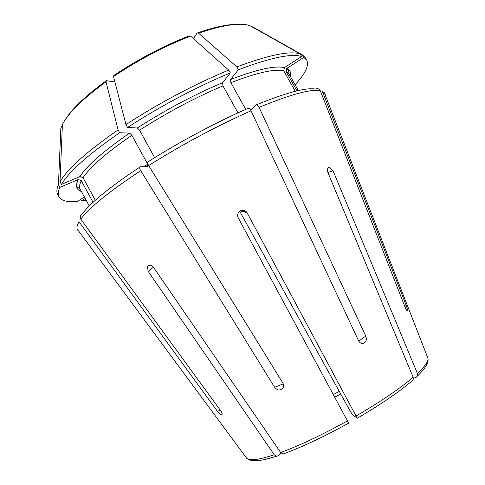<?xml version="1.0" encoding="UTF-8"?>
<svg xmlns="http://www.w3.org/2000/svg" width="485" height="485" viewBox="0 0 485 485"><rect width="100%" height="100%" fill="white"/><g stroke="black" fill="none" stroke-linecap="round" stroke-linejoin="round"><path stroke-width="0.73" d="M411.959 381.046L413.165 379.919L413.171 377.294L328.005 172.787C327.017 169.283 327.539 167.422 329.564 167.204L333.013 170.702L417.421 373.511L417.476 375.972L416.203 377.245L413.432 378.294M283.288 383.853L274.613 387.297C277.523 390.661 280.36 390.88 283.125 387.958C283.943 386.381 283.87 384.769 282.907 383.114L148.677 165.579C147.476 163.372 147.307 162.087 148.174 161.729C179.038 142.129 216.662 122.038 247.611 108.555C248.702 107.888 249.854 108.634 251.072 110.786C219.275 124.706 180.475 145.439 148.677 165.579M274.613 387.297L140.698 170.696C139.504 168.495 139.347 167.21 140.232 166.84L147.876 166.446L147.731 164.245L144.1 166.64M220.287 410.195L217.444 411.328C219.638 414.16 221.184 415.257 222.094 414.62C222.366 413.778 221.851 412.426 220.554 410.559L80.813 219.159C79.746 217.128 80.14 215.516 81.989 214.309C90.265 202.96 109.525 187.234 139.777 167.137M217.444 411.328L79.055 221.79C77.036 225.228 76.472 227.853 77.364 229.672L78.249 230.866M281.142 453.105L277.784 455.876L276.432 456.252L274.255 454.797L148.21 271.358L147.398 266.483C148.986 264.446 151.108 264.84 153.757 267.678L280.676 452.535L282.961 454.015L284.21 453.633M348.648 423.156L238.202 217.759C235.51 212.648 242.561 207.574 246.428 211.933L247.132 212.897C244.125 211.684 241.809 211.424 240.178 212.121L350.055 410.862L352.262 414.493L357.251 418.264L247.132 212.897M325.259 94.508L324.72 93.126L322.276 91.228L406.206 305.459C407.461 308.757 407.788 310.503 407.194 310.697C406.606 310.345 405.89 309.133 405.042 307.072L320.264 90.659C310.885 88.87 290.485 94.436 259.063 107.355L365.775 336.099C367.042 340.015 366.023 342.477 362.731 343.483C360.888 343.501 359.482 342.555 358.512 340.646L251.072 110.786M333.462 394.487L339.288 391.389M340.731 393.996L334.88 397.112M222.954 85.875C194.867 97.782 167.07 112.556 139.571 130.192L137.334 127.991L127.543 127.494C159.104 106.785 198.062 86.148 230.326 72.95L222.609 82.699L222.954 85.875L237.983 112.872M125.973 124.627C157.504 103.881 196.461 83.262 228.75 70.119L190.575 36.078L189.114 35.938C163.403 45.948 138.334 59.121 113.896 75.448L113.508 76.563L125.973 124.627L127.543 127.494M139.571 130.192L154.648 157.673M228.75 70.119L230.326 72.95M147.731 164.245L131.859 135.291L129.61 133.108L119.662 132.744C88.543 154.26 69.131 171.49 61.419 184.433L80.007 176.528C87.239 165.367 103.778 150.896 129.628 133.114C103.754 150.902 87.191 165.385 79.934 176.558M114.927 82.038L106.403 80.668L105.991 81.795L118.097 129.889C87.015 151.447 67.645 168.756 59.994 181.802L61.419 184.433M105.991 81.795C83.068 98.51 68.543 112.732 62.407 124.463L59.994 181.802M131.859 135.291C106.554 152.648 90.283 166.785 83.05 177.692L80.007 176.528M83.05 177.692L95.302 200.263M118.097 129.889L119.662 132.744M295.062 84.76C305.326 73.829 309.224 65.633 306.756 60.164L303.834 57.412L286.702 68.476L286.071 71.501L296.959 90.883M306.756 60.164L305.362 57.691L302.41 54.89L252.558 26.833M302.41 54.89L303.834 57.412M93.035 202.33L81.298 180.687L78.297 179.529L59.855 187.398C58.042 191.429 57.776 194.6 59.049 196.91C61.486 200.875 67.627 202.366 77.473 201.384L84.366 196.934M61.947 126.088L60.861 127.943L58.443 184.791C56.654 188.859 56.405 192.066 57.697 194.412L59.049 196.91M58.443 184.791L59.855 187.398M300.197 53.95L249.878 25.62C240.233 22.365 223.118 24.874 198.553 33.156L236.838 66.906C268.848 54.944 289.969 50.622 300.197 53.95L301.634 56.496L284.398 67.645L283.713 70.737L295.262 91.295M301.634 56.496C291.467 53.277 270.387 57.685 238.408 69.725L230.545 79.492C257.189 69.349 275.177 65.372 284.507 67.567M284.398 67.645C275.128 65.408 257.171 69.361 230.527 79.51L230.866 82.662L245.756 109.374M250.824 110.301L255.589 105.148C256.686 104.475 257.844 105.209 259.063 107.355M198.553 33.156L197.08 33.022L193.43 38.624M256.304 104.851C286.496 92.574 306.229 87.324 315.492 89.088C317.548 88.185 319.136 88.713 320.264 90.659M236.838 66.906L238.408 69.725M85.208 198.492L81.486 200.899L86.087 200.117M79.952 188.701L80.019 190.932M80.643 199.341L81.486 200.899M327.902 172.527L333.013 170.702M140.698 170.696C109.252 191.472 89.295 207.629 80.813 219.159M274.255 454.797C258.784 459.828 249.605 460.992 246.707 458.289L246.065 457.422M347.642 420.786C322.513 434.693 300.191 445.278 280.676 452.535M413.171 377.294C399.719 388.721 380.749 401.58 356.275 415.875M427.546 357.239L427.94 358.245C428.534 361.246 425.024 366.333 417.421 373.511M222.609 82.699C193.873 94.824 165.446 109.919 137.334 127.991C165.452 109.925 193.867 94.836 222.597 82.717M190.575 36.078C164.245 46.33 138.552 59.825 113.508 76.563M290.26 76.218C291.188 72.55 290.054 69.937 286.859 68.367M286.702 68.476L288.557 70.046L289.042 74.041L286.071 71.501M276.595 456.264L264.968 459.453M78.206 179.565C75.23 185.876 76.303 189.859 81.419 191.502M81.298 180.687C79.455 184.379 79.097 187.252 80.231 189.314L89.264 205.973M283.713 70.737C274.528 68.712 256.917 72.683 230.866 82.662M251.867 109.174L250.454 109.743M365.775 336.099L358.754 341.113M406.206 305.459L404.817 306.49M148.21 271.358L153.412 267.217M329.485 167.192L328.212 167.646M417.518 375.972C424.454 369.309 427.988 363.902 428.116 359.737L427.94 358.245L324.204 92.471M276.414 456.288L271.06 457.913C258.384 461.532 250.266 461.653 246.707 458.289L77.085 228.884M357.354 418.167C381.265 404.199 399.87 391.462 413.184 379.943M348.709 423.084C324.198 436.664 302.288 446.982 282.973 454.039M105.96 80.983C85.336 96.042 71.628 109.161 64.838 120.335M289.042 74.041L298.33 90.568M78.303 179.529C76.794 182.53 76.394 184.943 77.109 186.773L80.231 189.314M238.875 24.262C228.787 24.068 215.104 26.905 197.831 32.762M147.44 266.386L148.895 265.222M246.392 211.896L240.536 210.696"/></g></svg>

